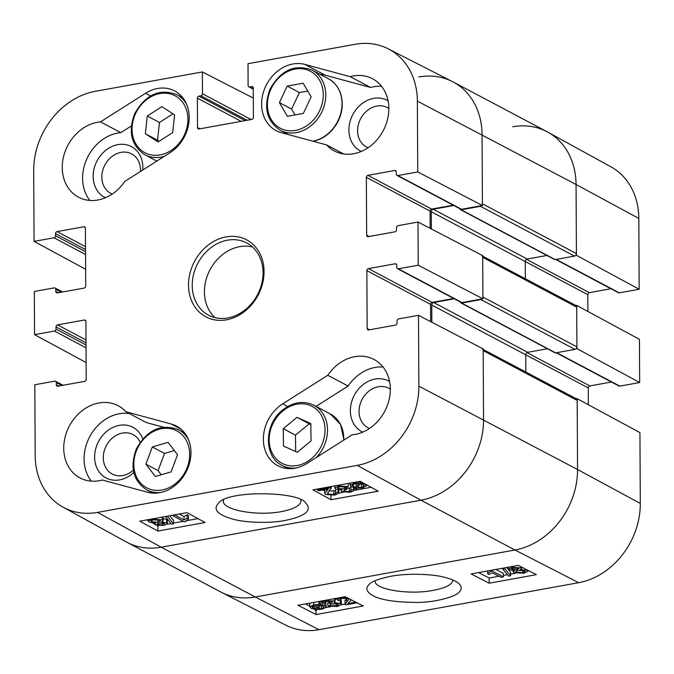 <?xml version="1.0" encoding="UTF-8"?>
<svg xmlns="http://www.w3.org/2000/svg" width="674" height="674" viewBox="0 0 674 674"><rect width="100%" height="100%" fill="white"/><g stroke="black" fill="none" stroke-linecap="round" stroke-linejoin="round"><path stroke-width="1.01" d="M112.28 194.028A22.309 18.434 117.9 0 1 102.355 171.921A22.309 18.434 117.9 0 1 121.059 152.358A22.309 18.434 117.9 0 1 140.478 171.466M369.512 428.437A22.309 18.434 117.9 0 1 359.587 406.321A22.309 18.434 117.9 0 1 378.291 386.766A22.309 18.434 117.9 0 1 390.313 389.176M133.326 470.14A22.309 18.434 117.9 0 1 104.125 463.712A22.309 18.434 117.9 0 1 122.525 433.053A22.309 18.434 117.9 0 1 140.158 442.22M368.046 147.732A22.309 18.434 117.9 0 1 358.113 125.625A22.309 18.434 117.9 0 1 376.817 106.071A22.309 18.434 117.9 0 1 388.847 108.472M131.32 125.987L120.815 132.643A40.836 33.734 -62.1 0 0 86.904 158.735A40.836 33.734 -62.1 0 0 89.861 200.456M142.762 170.025A28.662 23.683 -62.1 0 0 117.857 144.64A28.662 23.683 -62.1 0 0 93.981 169.09A28.662 23.683 -62.1 0 0 105.515 197.709M381.568 86.314A40.836 33.734 -62.1 0 0 370.548 87.451L325.239 75.202A36.303 29.985 -62.1 0 0 320.133 74.359M388.089 100.805A28.662 23.683 -62.1 0 0 373.623 98.345A28.662 23.683 -62.1 0 0 349.747 122.794A28.662 23.683 -62.1 0 0 361.281 151.414M383.034 367.018A40.836 33.734 -62.1 0 0 348.121 386.042L316.055 406.38M389.555 381.509A28.662 23.683 -62.1 0 0 375.089 379.041A28.662 23.683 -62.1 0 0 351.213 403.49A28.662 23.683 -62.1 0 0 362.747 432.118M129.248 413.516A40.836 33.734 -62.1 0 0 90.223 435.792A40.836 33.734 -62.1 0 0 91.335 481.152M163.411 427.181L146.325 422.564L125.996 411.789L171.297 424.039A36.303 29.985 117.9 0 1 176.478 426.078A36.303 29.985 117.9 0 1 187.439 469.163A36.303 29.985 117.9 0 1 147.665 492.264L102.355 480.023A40.836 33.734 117.9 0 1 80.021 477.925A40.836 33.734 117.9 0 1 69.329 426.052A40.836 33.734 117.9 0 1 118.253 405.756A40.836 33.734 117.9 0 1 125.996 411.789M142.736 438.926A28.662 23.683 -62.1 0 0 119.332 425.336A28.662 23.683 -62.1 0 0 95.801 465.068A28.662 23.683 -62.1 0 0 133.781 472.44M317.361 489.038L317.361 490.023L330.361 487.664L331.153 488.701L331.153 486.544M330.361 486.687L330.361 487.664M331.035 486.561L331.044 488.246L327.513 493.258L328.12 494.067L333.782 494.463L336.09 493.317L335.349 492.534L337.986 492.163L338.811 493.233L334.86 495.104L325.593 494.497L324.691 493.402L328.339 489.004L318.692 490.748L317.361 490.023M329.3 491.026L335.349 490.588M335.644 489.046L335.349 492.534M337.986 489.855L337.986 492.163M324.691 493.402L324.733 489.661M346.074 487.134L339.999 486.62L337.64 487.892L338.306 488.642L345.897 488.751L346.453 489.526C344.069 489.947 343.361 490.529 344.321 491.279L349.309 491.658L351.297 490.613L350.817 489.905L353.488 489.602L353.993 490.478L350.488 492.273L341.802 491.717L341.145 490.95L342.224 489.973L335.77 489.122L334.835 488.06L338.87 485.988L348.306 486.603L346.074 487.134M345.897 487.075L345.897 488.751M346.857 486.948L346.857 489.459M343.791 490.714L344.321 491.279L344.313 490.175M346.857 488.389L350.817 487.749M350.893 486.451L350.817 489.905M353.479 487.605L353.488 489.602M348.306 483.435L348.306 486.603M355.274 483.738L356.234 483.957L356.234 487.403L353.37 486.443L352.216 485.246L354.971 483.789L358.795 483.578L356.234 487.403M357.599 487.572L360.169 483.738L363.092 484.707L364.314 485.929L361.491 487.378L357.599 487.572M359.908 484.134L361.247 483.974M356.613 489.054L355.181 488.97L355.788 488.069L351.474 486.805L350.118 485.314L353.993 483.292L359.2 482.972L359.781 482.104L361.213 482.188L360.598 483.089L365.013 484.345L366.386 485.853L362.427 487.883L357.186 488.195L356.613 489.054M355.173 487.968L355.181 488.97M359.2 481.463L359.2 482.972M359.781 481.362L359.781 482.104M164.17 523.344L162.695 524.861L157.716 524.456L159.14 522.931L164.17 523.344L164.625 523.858M157.716 523.361L157.716 524.456L157.236 523.917M159.746 520.345L160.404 521.078L158.078 522.299L151.717 521.76L151.052 521.036L153.428 519.806L159.746 520.345M166.604 522.864L167.388 523.749L163.875 525.476L155.222 524.903L154.557 524.161L155.863 523.134L149.24 522.224L148.314 521.179L152.299 519.182L162.24 519.898L163.15 520.884L161.339 522.148L166.604 522.864L166.604 519.418L167.388 520.303L167.388 523.749M162.956 516.983L163.15 520.884M163.15 518.677L166.604 519.418M173.504 523.841L171.55 524.195L165.577 516.781L167.523 516.427L173.504 523.841L173.496 520.395L169.755 515.753M175.181 515.18L184.019 520.008L187.17 518.222L188.518 518.955L185.67 521.533L184.103 521.811L172.763 515.618L175.181 514.776M179.351 514.018L184.01 516.562L184.019 520.008M184.01 516.562L187.17 514.776L187.17 518.222M187.17 514.776L188.518 515.509L188.518 518.955M322.728 490.023L324.683 491.093M338.811 493.132L343.496 492.29M353.993 490.386L371.13 487.285M146.915 519.89L148.314 520.657M152.855 523.134L154.557 524.06M157.303 525.568L158.66 525.737M167.203 524.195L171.002 523.504M173.504 523.058L183.176 521.305M185.864 520.817L197.996 518.626M187.027 512.628L205.098 522.502L157.885 531.053L139.804 521.171L187.027 512.628M157.885 531.053L157.885 525.88M360.16 481.295L378.232 491.169L331.018 499.72L312.938 489.838L360.16 481.295M331.018 499.72L331.01 495.474M300.831 499.897L300.992 500.917C300.494 505.551 293.999 509.097 281.505 511.566C257.249 516.394 222.041 509.991 223.347 500.942L223.49 499.923M285.169 520.463C305.735 516.099 312.559 510.277 305.659 503.006C299.222 491.279 227.77 490.082 218.637 503.04C212.596 509.434 217.458 514.826 233.238 519.216C244.232 522.468 268.909 523.698 285.169 520.463M63.053 507.168L126.24 541.904A72.598 59.978 -62.1 0 0 161.263 547.204L420.955 500.201A72.598 59.978 -62.1 0 0 483.553 419.717L483.182 348.896L418.495 315.314L418.866 386.135A71.486 59.051 117.9 0 1 357.237 465.389L97.536 512.392A71.486 59.051 117.9 0 1 63.053 507.168A71.486 59.051 117.9 0 1 35.191 455.573L34.821 384.753L54.704 381.155A1.811 1.5 -62.1 0 1 56.287 382.596L56.304 384.761A1.811 1.5 117.9 0 0 57.888 386.202L84.638 381.358A1.811 1.5 117.9 0 0 86.205 379.344L85.901 321.481A1.811 1.5 117.9 0 0 84.317 320.032L57.568 324.876A1.811 1.5 117.9 0 0 56.001 326.89L56.009 329.047A1.811 1.5 -62.1 0 1 54.442 331.06L34.559 334.658L34.332 291.48L54.223 287.874A1.811 1.5 -62.1 0 1 55.799 289.323L55.816 291.48A1.811 1.5 117.9 0 0 57.4 292.92L84.157 288.076A1.811 1.5 117.9 0 0 85.716 286.071L85.413 228.2A1.811 1.5 117.9 0 0 83.829 226.759L57.079 231.603A1.811 1.5 117.9 0 0 55.512 233.608L55.521 235.774A1.811 1.5 -62.1 0 1 53.954 237.787L34.071 241.385L33.7 170.564A71.486 59.051 117.9 0 1 95.329 91.31L202.36 71.941L253.306 98.075M460.005 208.788A1.365 1.121 -62.1 0 0 461.185 209.799L480.469 206.311L574.467 256.103A2.266 1.87 -62.1 0 0 576.422 253.584L482.424 203.792L482.062 134.699A72.598 59.978 -62.1 0 0 452.406 81.588L388.182 48.823A71.486 59.051 117.9 0 1 417.375 101.117L417.745 171.937L482.432 205.519L482.062 134.699A72.598 59.978 -62.1 0 0 453.088 81.942A72.598 59.978 -62.1 0 0 418.739 76.996M482.432 205.519L461.58 209.294A1.811 1.5 117.9 0 1 460.721 209.176L397.003 175.417A1.811 1.5 -62.1 0 0 397.862 175.543L417.745 171.937M453.206 205.191L431.646 209.092A1.811 1.5 -62.1 0 0 430.079 211.105L430.172 228.351M482.921 298.801L482.694 255.614L418.006 222.032L418.234 265.219L482.921 298.801L462.069 302.575A1.811 1.5 117.9 0 1 461.21 302.449L397.492 268.699A1.811 1.5 -62.1 0 0 398.351 268.816L418.234 265.219M453.695 298.472L432.135 302.373A1.811 1.5 -62.1 0 0 430.568 304.387L430.661 321.624M327.783 375.266A40.836 33.734 117.9 0 1 374.019 359.461A40.836 33.734 117.9 0 1 388.46 402.108A40.836 33.734 117.9 0 1 352.089 434.823L306.99 463.426A36.303 29.985 117.9 0 1 277.848 465.734A36.303 29.985 117.9 0 1 263.483 436.129A36.303 29.985 117.9 0 1 282.684 403.878L327.783 375.266L348.121 386.042M350.21 76.676A40.836 33.734 117.9 0 1 372.545 78.765A40.836 33.734 117.9 0 1 383.245 130.646A40.836 33.734 117.9 0 1 334.312 150.942A40.836 33.734 117.9 0 1 326.578 144.902L281.269 132.66A36.303 29.985 117.9 0 1 276.096 130.621A36.303 29.985 117.9 0 1 265.126 87.536A36.303 29.985 117.9 0 1 304.901 64.426L350.21 76.676L370.548 87.451M326.578 144.902L343.656 153.95M145.576 93.265A36.303 29.985 117.9 0 1 174.718 90.965A36.303 29.985 117.9 0 1 189.091 120.57A36.303 29.985 117.9 0 1 169.882 152.821L124.783 181.424A40.836 33.734 117.9 0 1 78.555 197.229A40.836 33.734 117.9 0 1 64.106 154.59A40.836 33.734 117.9 0 1 100.485 121.876L145.576 93.265L150.555 95.902M100.485 121.876L120.815 132.643M227.433 240.197A40.836 33.734 117.9 0 1 246.76 242.977A40.836 33.734 117.9 0 1 257.451 294.858A40.836 33.734 117.9 0 1 208.519 315.154A40.836 33.734 117.9 0 1 193.623 274.175A40.836 33.734 117.9 0 1 227.433 240.197M226.068 236.894A43.557 35.983 -62.1 0 0 193.682 304.993A43.557 35.983 -62.1 0 0 259.102 293.156A43.557 35.983 -62.1 0 0 226.068 236.894M252.455 246.979A40.836 33.734 -62.1 0 0 239.641 246.667A40.836 33.734 -62.1 0 0 207.019 276.643A40.836 33.734 -62.1 0 0 215.031 317.623M418.495 315.314L398.612 318.912A1.811 1.5 -62.1 0 0 397.045 320.925L397.053 323.082A1.811 1.5 117.9 0 1 395.495 325.095L368.737 329.94A1.811 1.5 117.9 0 1 367.153 328.499L366.85 270.628A1.811 1.5 117.9 0 1 368.417 268.614L395.175 263.778A1.811 1.5 117.9 0 1 396.75 265.219L396.767 267.376A1.811 1.5 -62.1 0 0 397.492 268.699M418.006 222.032L398.123 225.638A1.811 1.5 -62.1 0 0 396.556 227.643L396.565 229.809A1.811 1.5 117.9 0 1 395.006 231.814L368.248 236.658A1.811 1.5 117.9 0 1 366.664 235.218L366.361 177.355A1.811 1.5 117.9 0 1 367.928 175.341L394.686 170.497A1.811 1.5 117.9 0 1 396.261 171.937L396.278 174.094A1.811 1.5 -62.1 0 0 397.003 175.417M253.256 89.162L248.841 86.82A1.811 1.5 -62.1 0 1 248.116 85.505L248.007 63.676L355.029 44.307A71.486 59.051 117.9 0 1 388.182 48.823M248.841 86.82A1.811 1.5 -62.1 0 0 249.7 86.946L251.672 86.592A1.811 1.5 117.9 0 1 253.247 88.033L253.407 117.394A1.811 1.5 117.9 0 1 251.84 119.408L199.116 128.953A1.811 1.5 117.9 0 1 197.533 127.512L197.372 98.143A1.811 1.5 117.9 0 1 198.94 96.129L200.911 95.775A1.811 1.5 -62.1 0 0 202.47 93.762L202.36 71.941M85.632 269.263L34.071 241.385M86.12 362.536L34.559 334.658M174.355 450.535L164.498 453.434L158.104 470.621L161.28 474.766M152.299 446.972L168.079 442.338L177.532 454.68L171.137 471.867L155.357 476.501L145.896 464.159L152.299 446.972L164.498 453.434M145.896 464.159L158.104 470.621M297.293 452.262L283.493 446.062L283.274 428.672L297.015 417.341L310.815 423.542L311.034 440.939L297.293 452.262M310.832 424.527L309.214 423.803L295.473 435.134L295.684 451.538M297.015 417.341L309.214 423.803M283.274 428.672L295.473 435.134M303.182 83.197L311.152 96.879L303.342 113.426L287.377 116.316L279.407 102.625L287.217 86.087L303.182 83.197M307.748 91.041L299.416 92.549L291.606 109.087L295.01 114.934M287.217 86.087L299.416 92.549M279.407 102.625L291.606 109.087M172.999 113.83L159.468 122.466L157.548 140.209L159.165 141.254M147.269 116.004L161.895 106.669L174.617 114.875L172.687 132.626L158.061 141.953L145.348 133.747L147.269 116.004L159.468 122.466M145.348 133.747L157.548 140.209M357.052 602.8L345.829 604.831L345.037 603.862L345.004 600.399M345.155 604.292L348.677 599.464L348.07 598.706L342.417 598.377L340.109 599.489L340.842 600.231L338.205 600.61L337.379 599.599L341.33 597.779L346.562 597.417M345.122 600.829L346.689 598.293M340.825 598.807L340.842 600.231M351.339 599.868L347.86 603.542L355.72 602.118M330.117 605.471L336.191 605.918L338.55 604.679L337.885 603.971L330.294 603.929L329.746 603.196C332.122 602.775 332.83 602.211 331.878 601.503L326.89 601.183L325.373 602.876L322.711 603.179L322.197 602.362L325.702 600.61L334.388 601.065L335.054 601.789L333.967 602.733L340.421 603.491L341.356 604.494L337.32 606.507L327.884 606.002L330.117 605.471L330.1 603.794M329.316 600.997L329.333 603.264M332.4 602.034L331.878 601.503M324.893 602.202L325.373 602.876L325.365 601.646M335.029 599.186L337.379 599.245M340.758 600.248L341.322 601.031L341.356 604.494M329.325 602.194L327.85 602.539L327.884 606.002M319.956 605.303L322.821 606.196L323.975 607.316L321.22 608.74L317.395 608.967L319.956 605.303M319.223 606.347L319.249 608.967M319.215 605.505L321.186 605.277M318.591 605.151L316.022 608.833L313.098 607.931L311.885 606.777L314.699 605.37L318.591 605.151M315.39 605.252L316.123 605.176M315.988 605.37L316.022 608.833M314.429 605.421L314.463 608.479M319.586 603.727L321.018 603.794L320.403 604.662L324.716 605.833L326.073 607.232L322.197 609.203L316.991 609.557L316.409 610.391L314.985 610.324L315.592 609.448L311.186 608.293L309.813 606.87L313.764 604.898L319.004 604.553L319.586 603.727L319.56 601.36M320.993 601.098L321.018 603.794M320.369 601.2L322.736 601.638M325.373 602.783L326.039 603.769L326.073 607.232M314.969 609.363L314.985 610.324M309.813 606.87L309.838 603.12M318.979 601.469L319.004 604.553M512.013 568.401L512.021 569.412L513.495 567.955L518.475 568.3L517.051 569.766L511.574 568.923M518.475 568.3L518.955 568.814M516.444 572.234L515.787 571.552L518.112 570.364L524.473 570.819L525.139 571.51L522.771 572.698L516.444 572.234L516.436 570.853M509.586 569.892L508.803 569.058L512.316 567.382L520.977 567.853L521.642 568.553L520.328 569.547L526.95 570.364L527.877 571.35L523.892 573.288L513.95 572.681L513.04 571.754L514.852 570.533L509.586 569.892M502.694 569.016L504.641 568.671L510.614 575.689L508.668 576.043L502.694 569.016L502.686 568.216M504.632 567.862L504.641 568.671M506.57 567.508L510.58 572.226L510.614 575.689M501.009 577.298L492.18 572.765L489.021 574.492L487.673 573.801L490.529 571.325L492.087 571.038L503.427 576.86L501.009 577.298M487.647 570.937L487.673 573.801M490.537 571.442L490.52 570.415M492.079 570.137L492.087 571.038M495.744 569.471L503.394 573.397L503.427 576.86M305.423 603.921L309.804 606.162M326.014 607.535L330.656 606.693M341.297 604.772L345.063 604.081M478.557 572.58L489.13 578.014L498.945 576.236M503.411 575.428L507.514 574.686M510.606 574.122L515.492 573.237M527.877 570.996L528.905 570.811M489.181 583.204L471.109 573.928L518.331 565.385L536.403 574.661L489.181 583.204L489.13 578.014M316.055 614.536L297.975 605.269L345.198 596.717L363.269 605.993L316.055 614.536L316.013 610.366M452.835 580.103C452.397 584.501 445.885 587.913 433.298 590.34C409.185 595.193 373.809 589.447 375.123 580.895M390.583 576.312C378.266 578.983 371.138 581.696 369.2 584.451C365.359 587.871 366.285 591.427 372.006 595.125C379.496 599.801 394.442 602.236 416.844 602.43C436.735 602.446 457.503 595.875 459.415 591.797C461.951 589.051 461.741 586.279 458.775 583.499C455.927 580.954 450.788 578.798 443.366 577.037C433.424 574.307 408.427 572.841 390.583 576.312M318.971 629.693L578.671 582.69A71.486 59.051 -62.1 0 0 640.3 503.436L639.929 432.615L577.18 398.688L577.551 469.508A72.598 59.978 117.9 0 1 514.953 550.001L255.261 597.004A72.598 59.978 117.9 0 1 221.594 592.412L285.818 625.177A71.486 59.051 -62.1 0 0 318.971 629.693L255.261 597.004L514.953 550.001A72.598 59.978 -62.1 0 0 577.551 469.508L577.188 400.415A2.266 1.87 -62.1 0 0 576.287 398.764L483.182 349.444M575.638 255.454L576.43 255.311L639.179 289.247L619.296 292.845A1.811 1.5 117.9 0 1 618.437 292.718L555.713 259.498M512.737 126.796A72.598 59.978 117.9 0 1 547.76 132.096A72.598 59.978 117.9 0 1 576.059 184.491L576.43 255.311M577.18 398.688L576.396 398.831M576.127 348.736L576.919 348.593L639.668 382.52L639.441 339.342L576.691 305.406L576.919 348.593M576.691 305.406L575.908 305.549M610.922 288.742L589.362 292.642A1.811 1.5 -62.1 0 0 587.795 294.656L587.88 311.464M639.668 382.52L619.777 386.126A1.811 1.5 117.9 0 1 618.926 386L556.202 352.772M611.411 382.015L589.843 385.924A1.811 1.5 -62.1 0 0 588.284 387.929L588.368 404.737M639.179 289.247L638.809 218.427A71.486 59.051 -62.1 0 0 610.947 166.832L547.76 132.096M482.289 348.972A2.266 1.87 117.9 0 1 483.191 350.623L577.188 400.415M97.536 512.392L161.263 547.204L255.261 597.004A72.598 59.978 -62.1 0 1 220.912 592.058L126.914 542.267A72.598 59.978 -62.1 0 0 161.263 547.204L420.955 500.201A72.598 59.978 -62.1 0 0 483.553 419.717L483.191 350.623M431.84 322.239L431.756 305.036A2.266 1.87 117.9 0 1 433.711 302.516L454.301 298.793M460.494 302.07A1.365 1.121 -62.1 0 0 461.673 303.073L480.958 299.585L574.956 349.385A2.266 1.87 -62.1 0 0 576.91 346.866L576.7 307.133A2.266 1.87 -62.1 0 0 575.798 305.491L482.702 256.171M482.137 298.944A2.266 1.87 117.9 0 1 480.958 299.585M576.91 346.866L482.913 297.074L482.702 257.342L576.7 307.133M481.8 255.69A2.266 1.87 117.9 0 1 482.702 257.342M431.352 228.966L431.267 211.754A2.266 1.87 117.9 0 1 433.222 209.243L453.813 205.511M481.649 205.663A2.266 1.87 117.9 0 1 480.469 206.311M574.467 256.103L555.182 259.591A1.365 1.121 117.9 0 1 554.542 259.498L460.544 209.707M547.414 348.744L527.708 352.317A2.266 1.87 -62.1 0 0 525.745 354.827L525.838 372.04M574.956 349.385L555.671 352.873A1.365 1.121 117.9 0 1 555.031 352.78L461.033 302.98M546.926 255.471L527.22 259.035A2.266 1.87 -62.1 0 0 525.257 261.554L525.349 278.766M576.422 253.584L576.059 184.491A72.598 59.978 -62.1 0 0 547.086 131.733L453.088 81.942M328.12 492.155L328.12 494.067M333.773 491.017L333.782 494.463M326.696 489.299L326.696 490.883M338.306 487.125L338.306 488.642M344.355 486.653L344.355 489.147M349.301 488.212L349.309 491.658M338.87 485.145L338.87 485.988M353.37 484.21L353.37 486.443M361.491 484.042L361.491 487.378M353.993 482.407L353.993 483.292M356.63 481.935L356.63 482.972M162.695 522.881L162.695 524.861M158.078 519.806L158.078 522.299M151.717 520.311L151.717 521.76M162.24 517.118L162.24 519.898M578.671 582.69L514.953 550.001L420.955 500.201L357.237 465.389M282.684 403.878L287.663 406.515M304.901 64.426L325.239 75.202M171.297 424.039L181.07 429.212M85.278 227.526L83.829 226.759M58.242 292.769L55.816 291.48M61.275 292.221L55.799 289.323M85.556 254.519L53.954 237.787M85.539 251.672L55.521 235.774M85.531 249.515L55.512 233.608M85.514 246.667L57.079 231.603M369.099 236.507L366.664 235.218M430.079 211.105L366.361 177.355M431.646 209.092L367.928 175.341M396.127 171.263L394.686 170.497M461.58 209.294L397.862 175.543M85.766 320.799L84.317 320.032M58.731 386.042L56.304 384.761M61.764 385.494L56.287 382.596M86.045 347.801L54.442 331.06M86.028 344.953L56.009 329.047M86.019 342.788L56.001 326.89M86.002 339.94L57.568 324.876M369.588 329.788L367.153 328.499M430.568 304.387L366.85 270.628M432.135 302.373L368.417 268.614M396.615 264.537L395.175 263.778M462.069 302.575L398.351 268.816M199.959 128.801L197.533 127.512M241.166 121.337L197.372 98.143M245.159 120.621L198.94 96.129M247.131 120.258L200.911 95.775M251.124 119.534L202.47 93.762M253.256 88.825L249.7 86.946M253.112 87.35L251.672 86.592M640.3 503.436L577.551 469.508L418.866 386.135M638.809 218.427L576.059 184.491L417.375 101.117M187.338 467.175A32.217 26.615 117.9 0 1 139.248 481.48A32.217 26.615 117.9 0 1 158.634 429.389A32.217 26.615 117.9 0 1 187.338 467.175M188.501 439.684A34.029 28.114 -62.1 0 0 178.576 429.759C161.246 423.306 147.159 429.709 136.325 448.985C129.694 467.234 133.157 480.874 146.713 489.897A34.029 28.114 -62.1 0 0 160.505 492.534M282.878 410.921A32.217 26.615 117.9 0 1 325.037 429.65A32.217 26.615 117.9 0 1 283.383 463.982A32.217 26.615 117.9 0 1 282.878 410.921M316.409 457.461A34.029 28.114 -62.1 0 0 313.932 405.259C303.57 400.356 293.131 401.931 282.625 409.994C263.947 424.216 263.644 456.871 282.069 465.397A34.029 28.114 -62.1 0 0 295.861 468.034M313.932 405.259L330.201 413.878A34.029 28.114 117.9 0 1 343.757 440.105M295.507 130.402A32.217 26.615 117.9 0 1 271.066 88.791A32.217 26.615 117.9 0 1 319.459 80.029A32.217 26.615 117.9 0 1 295.507 130.402M296.417 132.609A34.029 28.114 -62.1 0 0 324.59 104.293A34.029 28.114 -62.1 0 0 312.18 70.147C294.85 63.693 280.763 70.104 269.929 89.372C263.298 107.621 266.761 121.261 280.317 130.293A34.029 28.114 -62.1 0 0 296.417 132.609M312.18 70.147L328.449 78.765A34.029 28.114 117.9 0 1 340.884 112.828A34.029 28.114 117.9 0 1 312.854 141.195M187.717 123.098A32.217 26.615 117.9 0 1 143.2 151.701A32.217 26.615 117.9 0 1 149.038 97.915A32.217 26.615 117.9 0 1 187.717 123.098M186.749 104.58A34.029 28.114 -62.1 0 0 176.824 94.646C159.494 88.193 145.407 94.604 134.573 113.872C127.942 132.121 131.405 145.761 144.961 154.793A34.029 28.114 -62.1 0 0 164.405 156.292M346.663 598.318L346.697 601.781M336.166 603.466L336.191 605.918M329.721 601.014L329.746 603.196M334.371 598.681L334.388 601.065M340.387 600.298L340.421 603.491M321.186 605.581L321.22 608.74M313.073 605.783L313.098 607.931M322.753 603.179L322.77 605.1M324.691 602.952L324.716 605.833M313.739 602.413L313.764 604.898M517.034 567.887L517.051 569.766M522.746 570.297L522.771 572.698M512.307 566.472L512.316 567.382M520.96 566.733L520.977 567.853M526.942 569.808L526.95 570.364M525.257 261.529L587.795 294.656M526.47 259.33L589.362 292.642M556.185 259.414L619.296 292.845M431.756 305.036L588.284 387.929M526.958 352.612L589.843 385.924M556.673 352.687L619.777 386.126M555.182 259.591L461.185 209.799M555.671 352.873L461.673 303.073M527.708 352.317L433.711 302.516M525.257 261.554L431.267 211.754M527.22 259.035L433.222 209.243M338.811 493.233L338.811 489.787M353.993 490.478L353.993 487.024M341.145 490.95L341.145 490.049M334.835 488.06L334.835 485.878M350.118 485.314L350.109 483.115M366.386 485.853L366.378 484.69M154.557 524.161L154.557 523.192M148.314 521.179L148.314 519.637M62.589 291.985L55.074 288M63.078 385.258L55.563 381.282M146.713 489.897L152.771 493.107M178.576 429.759L184.634 432.961M282.069 465.397L288.127 468.607M330.201 413.878L340.53 424.35L344.01 439.945M280.317 130.293L288.447 134.598M328.449 78.765C337.969 84.326 342.561 93.442 342.207 106.121C341.777 112.625 339.797 118.759 336.275 124.522C330.327 133.73 322.576 139.324 312.997 141.287M144.961 154.793L156.848 161.086M176.824 94.646L182.881 97.856M337.379 599.599L337.362 598.141M322.197 602.362L322.18 600.888M335.054 601.789L335.02 598.327M508.803 569.058L508.786 567.112M521.642 568.553L521.625 567.078M527.877 571.35L527.868 570.28M513.04 571.754L513.024 570.575"/></g></svg>

